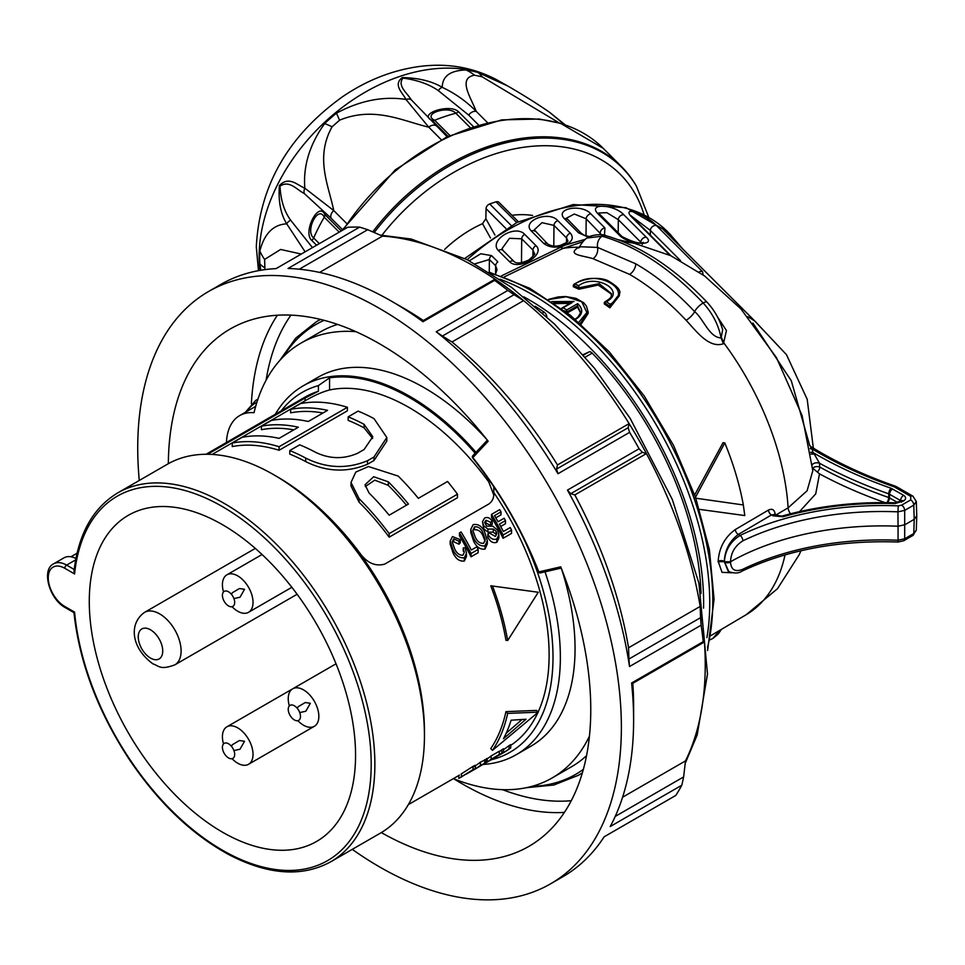 <?xml version="1.0" encoding="UTF-8"?>
<svg xmlns="http://www.w3.org/2000/svg" width="965" height="965" viewBox="0 0 965 965"><rect width="100%" height="100%" fill="white"/><g stroke="black" fill="none" stroke-linecap="round" stroke-linejoin="round"><path stroke-width="1.45" d="M701.036 593.572A244.157 140.962 -120 0 0 592.184 353.118L585.297 357.098M542.68 312.95L544.103 312.117A244.157 140.962 -120 0 0 535.189 306.315M615.224 816.426L683.63 776.922L685.488 760.902A324.674 187.451 -120 0 0 704.016 636.562A324.674 187.451 -120 0 0 700.18 606.43A324.674 187.451 -120 0 0 646.429 453.586A324.674 187.451 -120 0 0 629.12 423.599A324.674 187.451 -120 0 0 523.621 300.622A324.674 187.451 -120 0 0 499.436 282.238A324.674 187.451 -120 0 0 382.502 236.111L367.701 229.706L299.283 269.199M700.53 617.684L700.18 606.43L628.553 647.78L628.903 659.035L700.53 617.684L701.133 625.187L629.506 666.55L628.903 659.035M703.22 641.665L703.666 642.413L632.039 683.763L631.593 683.015L703.22 641.665A341.984 197.451 -120 0 0 701.133 625.187M704.016 636.562L703.666 642.413M570.749 493.682L574.802 494.936L646.429 453.586L642.376 452.332L570.749 493.682L567.456 490.111A341.984 197.451 60 0 1 629.506 666.55M574.802 494.936A324.674 187.451 60 0 1 628.553 647.78M567.456 490.111L639.083 448.761L642.376 452.332M139.274 480.461A341.984 197.451 60 0 1 208.561 291.502A341.984 197.451 60 0 1 550.545 488.953A341.984 197.451 60 0 1 550.545 883.844L550.545 883.844A341.984 197.451 60 0 1 352.261 849.369M562.788 876.775L550.545 883.844L562.788 876.775A341.984 197.451 60 0 0 604.138 836.812L675.765 795.45A341.984 197.451 -120 0 0 681.845 785.184L610.218 826.547A341.984 197.451 60 0 0 633.619 720.216A341.984 197.451 60 0 0 631.593 683.015M639.083 448.761A341.984 197.451 -120 0 0 629.614 432.368L557.987 473.719L556.552 469.087L628.179 427.724L629.614 432.368M442.416 336.049L451.994 341.972L523.621 300.622L514.043 294.687L442.416 336.049L436.216 331.779A341.984 197.451 60 0 1 557.987 473.719M436.216 331.779L507.843 290.417A341.984 197.451 -120 0 0 494.623 280.369L422.996 321.719L422.586 320.959L494.213 279.609L494.623 280.369M208.561 291.502L220.804 284.434A341.984 197.451 60 0 1 276.087 268.608L347.714 227.258A341.984 197.451 -120 0 1 359.643 227.125L288.016 268.475A341.984 197.451 60 0 1 391.802 301.37A341.984 197.451 60 0 1 422.996 321.719M168.344 463.695A298.692 172.458 60 0 1 230.201 328.993A298.692 172.458 60 0 1 488.169 441.21L472.85 457.627A261.033 150.709 60 0 1 538.82 571.895L560.701 566.841A298.692 172.458 60 0 1 561.328 568.421A298.692 172.458 60 0 1 528.904 846.353A298.692 172.458 60 0 1 381.32 832.578M538.663 571.509L538.82 571.895A1.737 1.387 -103 0 0 540.436 572.884L561.184 568.083M473.103 457.965L472.85 457.627A1.737 1.387 -137 0 1 473.067 455.528M226.449 442.489A64.064 36.996 60 0 1 239.67 415.601A64.064 36.996 60 0 1 254.024 412.718A251.081 144.967 60 0 1 301.056 343.07L320.344 331.936A251.081 144.967 60 0 1 337.557 324.409M586.551 755.667A251.081 144.967 60 0 1 571.413 766.825L552.137 777.959A251.081 144.967 60 0 1 453.357 778.634M556.552 469.087L557.481 464.949A324.674 187.451 60 0 0 451.994 341.972M628.179 427.724L629.12 423.599L557.481 464.949M507.843 290.417L514.043 294.687M391.802 301.37L404.046 308.438A324.674 187.451 60 0 1 423.346 320.525M494.213 279.609L499.436 282.238M382.502 236.111L319.596 272.42M359.643 227.125L367.701 229.706M683.63 776.922L681.845 785.184M632.799 683.329A324.674 187.451 60 0 1 633.619 706.078L633.619 720.216M685.488 760.902L622.582 797.223M544.103 312.117A4.33 2.497 60 0 1 546.865 316.785M583.186 354.637L589.012 351.935A4.33 2.497 60 0 1 592.184 353.118M731.892 572.788L722.037 572.341L718.165 561.328C719.07 547.843 724.763 537.252 735.258 529.58L768.417 510.099C772.097 508.386 774.316 509.58 775.1 513.694L775.233 515.394L788.115 507.831L807.102 490.787L812.807 470.727L802.096 415.517L776.511 357.726L740.927 308.933L704.571 275.954L670.711 255.665L634.114 243.24L621.955 241.178M717.634 317.123L726.44 330.549L723.436 343.733C708.575 348.908 695.463 329.933 686.091 320.284C668.009 301.032 649.18 285.724 629.59 274.386L592.92 258.644C582.932 255.508 566.552 254.941 578.156 247.607L579.084 247.498M578.156 247.607L579.253 247.257M582.848 241.757L563.102 248.367L504.333 276.883M581.099 324.24L588.168 313.408L588.168 312.105L580.242 323.48M566.793 313.191L577.504 307.111L580.351 312.443M554.803 303.637L570.074 303.348M724.799 442.923L695.041 498.097L743.34 504.96A209.863 121.168 -120 0 0 724.799 442.923L723.05 442.682L694.703 494.864M699.492 509.375L744.787 515.551L699.48 509.375M609.856 307.823L619.397 295.7L619.397 294.072L609.868 306.267L609.856 307.823A207.366 119.72 60 0 0 604.307 303.927L604.307 302.515L606.334 301.671A210.382 121.469 60 0 1 610.037 304.264L609.868 306.267M609.856 306.4A209.091 120.722 -120 0 0 604.307 302.515L604.898 301.876C614.102 296.267 610.266 295.905 611.605 293.855L599.144 283.662L578.855 287.823A209.091 120.722 -120 0 0 573.307 285.302L573.307 286.714A207.366 119.72 60 0 1 578.855 289.235L598.228 285.049L611.496 294.144M718.153 561.69L724.305 561.678L728.189 571.232M773.858 515.503L773.641 514.683L771.481 514.936L738.322 534.429C729.6 541.003 724.932 549.99 724.305 561.365A4.33 2.449 0.7 0 0 718.165 561.328M773.954 514.9A4.33 2.328 175.2 0 1 775.1 513.694M812.301 464.72A4.33 2.159 175.2 0 1 815.28 462.959A4.33 2.159 175.2 0 1 819.49 463.212L819.768 467.084A4.33 2.22 176.4 0 0 812.759 468.206L819.502 473.851L815.727 493.851L799.575 511.595M810.986 454.02L814.339 454.165L819.49 463.212A402.284 232.263 180 0 0 888.753 493.827A4.33 1.834 -70.7 0 1 890.997 488.218L903.626 495.298C906.268 497.192 906.268 499.074 903.626 500.956L894.965 503.597A224.797 129.792 0 0 0 782.941 516.757L772.989 515.805L771.481 514.936A4.33 2.521 59.6 0 1 768.417 510.099M810.709 452.199A4.33 3.486 163.2 0 0 812.952 452.513L814.339 454.165M810.118 448.604A4.33 3.534 175.4 0 0 812.289 449.015L812.952 452.513A397.966 229.754 0 0 0 890.997 488.218M810.817 447.941C810.431 445.963 810.914 446.325 812.289 449.015A394.239 227.607 180 0 0 893.747 486.662A4.33 1.821 109.2 0 1 895.17 486.107L896.738 486.83A4.33 2.497 120 0 0 894.579 487.036L893.747 486.662M901.081 500.956L900.562 500.546A4.33 2.497 -60 0 1 903.626 495.298M773.821 514.827L781.759 516.13C817.584 506.046 855.364 501.607 895.098 502.801L901.455 500.739A4.33 2.497 60 0 1 903.626 500.956M781.759 516.13A4.33 1.568 74.1 0 1 782.941 516.757M775.16 515.6A4.33 2.497 120 0 0 772.989 515.805M916.316 501.462L913.783 505.141L904.688 510.389L897.945 511.836L898.258 505.877L901.624 505.153L910.731 499.894L910.731 496.36L894.579 487.036M912.89 535.454A4.33 2.497 -120 0 0 913.783 533.536L916.316 530.111L912.89 535.454L903.795 540.714L898.077 542.016C839.357 540.05 787.331 549.773 741.989 571.159L741.989 571.159C738.683 573.427 734.293 573.572 728.828 571.606L724.425 561.751L730.517 561.763A216.45 124.968 180 0 1 898.053 526.227L897.945 511.836A216.751 125.136 0 0 0 742.881 540.834A4.33 2.268 -115.9 0 0 740.107 535.454A221.082 127.633 180 0 1 898.258 505.877M742.881 540.834C735.173 545.623 731.06 552.487 730.517 561.449A4.33 2.413 180 0 1 724.425 561.437C725.222 550.146 730.457 541.486 740.107 535.454L738.322 534.429A4.33 2.521 59.6 0 1 735.258 529.58M730.517 561.449L730.517 562.064C731.06 569.905 735.173 572.293 742.881 569.241A216.751 125.136 180 0 1 897.945 540.243L904.688 538.784L913.783 533.536L914.217 519.339L916.75 515.72L916.316 501.486L912.89 496.143A4.33 2.497 120 0 0 910.731 496.36M741.989 571.159A4.33 2.268 -115.9 0 0 742.881 569.241M898.077 542.016L898.053 526.227L904.808 524.767L914.217 519.339L913.783 505.141A4.33 2.497 -120 0 0 910.731 499.894M578.771 247.257A206.739 119.358 -120 0 0 563.102 248.367L560.532 247.281L565.297 245.038L585.393 239.296M501.462 275.869L560.532 247.281M489.267 272.178L489.376 259.513L495.66 265.785L495.576 273.951L497.047 269.609L495.66 265.785A4.33 3.064 -45 0 1 497.844 261.877L491.559 255.604A4.33 3.064 135 0 0 489.376 259.513L474.985 263.831M469.34 260.791L480.751 253.759L491.559 255.604M618.167 239.706L631.231 242.661M784.726 352.828L754.739 321.007A173.157 122.446 135 0 0 747.694 316.677M752.929 323.07L791.324 380.825L809.756 445.673M760.094 326.833A4.33 2.798 139.3 0 0 759.829 326.423L759.829 326.423A4.33 2.798 139.3 0 0 759.431 326.086M755.33 321.598A4.33 3.064 135 0 0 755.052 321.273A4.33 3.064 135 0 0 754.739 321.007L664.053 230.321L669.505 233.602L682.75 248.97M565.297 245.038C556.757 248.222 549.64 247.752 543.934 243.602L531.377 231.057C521.112 221.082 548.735 210.141 557.818 220.635L570.375 233.18C573.982 237.692 572.293 241.636 565.297 245.038M670 255.339L630.748 216.088C622.208 205.557 646.538 214.821 656.67 225.798L702.556 271.684L703.087 274.868M597.552 213.386C587.902 202.891 614.464 204.411 623.8 214.749L646.309 237.257C656.091 246.063 629.916 244.905 620.061 235.894L597.552 213.386A4.33 3.064 -45 0 1 599.53 214.061L598.819 213.349M588.469 237.209L578.505 232.782L564.428 218.717C554.272 208.524 581.823 203.506 590.845 213.868L604.91 227.933L604.5 235.327M498.386 250.562C488.374 240.538 515.201 223.868 524.719 234.374L535.973 245.641C545.888 254.543 518.808 270.984 509.641 261.817L498.386 250.562A4.33 3.064 -45 0 1 502.837 250.309L502.126 248.5L509.52 238.283L521.715 238.813L521.486 262.721M502.837 250.309L514.092 261.563C516.661 263.867 521.607 263.324 528.917 259.935C533.838 255.592 535.659 253.457 534.381 253.493L532.97 250.08L521.715 238.813A4.33 3.064 135 0 1 524.719 234.374M547.565 243.843C552.438 247.149 558.735 246.847 566.455 242.963L567.951 241.021L566.527 237.969L553.982 225.412L542.016 222.662L534.284 229.827L547.565 243.843A4.33 3.064 135 0 0 543.934 243.602M566.576 242.854A2.593 2.364 70.8 0 0 566.491 242.529L559.712 245.725M601.545 234.809L586.177 218.814L574.308 214.025L566.515 218.15L581.304 233.337A4.33 3.064 135 0 0 578.505 232.782M623.8 214.749A4.33 3.064 135 0 0 618.312 219.682L606.852 212.674L598.855 212.976M656.67 225.798A4.33 3.064 135 0 0 652.63 226.473A4.33 3.064 135 0 0 650.362 230.442L631.448 216.136M532.571 215.436A100.674 71.181 135 0 0 511.896 215.279M490.522 238.005L482.512 223.675A100.674 71.181 135 0 0 444.672 249.404M482.512 223.675L485.865 218.741L486.058 208.657A4.33 3.064 135 0 1 489.689 203.977A121.216 85.704 -45 0 1 496.034 201.866A4.33 3.064 135 0 1 498.989 202.373L518.35 221.733M374.227 232.529A186.245 131.686 135 0 1 636.405 186.136L635.718 184.966A186.583 131.928 135 0 0 621.327 166.45A186.583 131.928 135 0 0 372.731 231.877M559.254 122.929L482.078 76.778L474.527 75.198C457.338 78.261 470.968 97.598 476.228 111.373A6.924 4.897 135 0 0 468.676 115.1L438.363 90.662C429.244 84.245 417.459 80.047 403.02 78.093C396.88 85.571 407.218 92.99 411.187 99.721L447.109 136.716M448.013 136.294L432.091 120.384C417.326 114.015 449.461 103.255 458.399 111.614L473.248 126.463M441.162 139.611L428.75 127.199A6.924 4.897 -45 0 1 436.289 125.896M339.608 120.167A60.602 6.526 58.6 0 1 336.495 113.158C359.909 100.577 383.069 96.005 405.988 99.431L428.75 127.199C401.717 120.613 373.901 106.114 339.608 120.167L332.069 126.789C314.867 157.826 328.51 185.015 333.757 210.563A6.924 4.897 135 0 0 331.104 218.223L304.301 193.531C296.894 189.864 289.367 179.779 279.995 186.112C280.706 200.129 284.277 211.516 290.706 220.261L312.467 247.607M316.568 245.231L311.707 240.357C302.503 232.348 318.559 200.636 324.855 214.507L341.308 230.961M301.285 254.06L280.646 249.453L264.615 259.428L264.917 269.645M564.332 124.509L549.664 112.374C537.927 104.184 523.971 95.402 507.819 86.03L477.94 72.459A60.602 27.43 107.9 0 1 482.078 76.778M477.94 72.459A163.507 115.619 135 0 0 466.083 69.963A60.602 48.117 93.1 0 1 474.527 75.198M411.187 99.721A6.924 5.959 -37.3 0 0 405.988 99.431C402.634 92.773 392.779 84.92 402.284 77.562C418.545 77.924 431.862 81.181 442.235 87.345C442.368 76.211 450.317 70.409 466.083 69.963M438.363 90.662A6.924 4.825 113.9 0 1 442.235 87.345C455.022 93.316 466.348 101.325 476.228 111.373L487.421 122.579M470.088 127.489L455.818 113.219C448.435 105.028 421.343 114.027 434.672 120.263L449.859 135.45M336.495 113.158A163.507 115.619 135 0 0 324.638 123.556A60.602 14.161 38.6 0 1 332.069 126.789M305.133 251.841L286.726 223.832C280.67 214.061 278.234 201.299 279.392 185.557C289.005 175.618 297.341 185.22 304.844 188.199C303.034 166.113 309.644 144.569 324.638 123.556M304.301 193.531A6.924 5.874 122.7 0 1 304.844 188.199L333.757 210.563L346.507 223.313M339.222 232.155L324.24 217.185C318.269 204.532 304.723 231.093 313.673 237.969L319.343 243.638M264.615 259.428A60.602 44.294 10.2 0 1 259.85 250.96C264.374 233.614 273.336 224.568 286.726 223.832A6.924 5.054 -23.5 0 1 290.706 220.261M259.85 250.96A163.507 115.619 135 0 0 259.85 263.867A60.602 23.618 -7.5 0 0 264.615 267.643M260.791 270.26L259.85 263.867M743.34 504.96L744.787 515.551M721.374 629.397L718.237 634.041L712.99 638.384L719.866 630.29M719.625 630.434L712.882 638.444L710.192 639.747M588.228 237.342C585.478 238.488 582.583 241.624 579.543 246.726L597.564 247.414L635.766 263.819C656.152 275.616 675.777 291.551 694.631 311.635C703.63 318.981 709.227 337.545 721.096 337.919L722.664 329.704C719.649 319.367 714.438 310.211 707.043 302.214A8.661 2.654 136.6 0 0 707.043 302.214L707.043 302.214A8.661 2.654 136.6 0 0 703.183 302.986C670.289 268.427 636.611 246.172 602.148 236.22L587.215 237.981M686.091 320.284A8.661 2.69 -43.1 0 0 694.631 311.635A8.661 2.69 136.9 0 1 703.183 302.986L703.63 303.468C712.773 313.697 718.599 325.181 721.096 337.919L723.436 343.733M721.446 337.714L724.136 343.323A206.739 119.358 -120 0 1 788.115 507.831A6.924 4.029 -120.4 0 0 790.6 513.754M573.307 285.302L574.971 284.024A210.382 121.469 60 0 1 578.674 285.712C595.61 272.854 627.226 291.141 606.334 301.671M573.319 285.17L574.971 284.024C596.442 267.824 635.875 290.61 610.037 304.264M578.855 287.823L578.674 285.712M578.855 287.92L578.855 289.235M578.843 322.274L586.853 312.467L581.798 301.804L566.407 296.774L548.735 299.548M572.004 302.672L563.102 307.799A210.382 121.469 60 0 1 566.805 309.934L577.697 303.637C583.789 309.476 582.92 314.831 575.104 319.705M551.775 301.575L573.994 301.502M571.497 302.528L553.717 302.889M561.28 308.86L563.102 307.799M577.697 303.637L577.504 305.857L566.793 312.069L566.805 309.934M575.152 319.162L577.963 317.087L580.194 313.36L580.375 311.876L577.504 305.857M564.646 310.802A209.091 120.722 -120 0 1 566.793 312.069L566.793 312.443M577.504 305.881L577.504 307.111M301.056 343.07A251.081 144.967 60 0 1 355.844 331.646M589.422 736.223A251.081 144.967 60 0 1 552.137 777.959M275.278 414.299A212.988 122.965 60 0 1 303.263 385.783A212.988 122.965 60 0 1 476.01 452.308M486.553 439.184A212.988 122.965 -120 0 0 317.955 377.303L303.263 385.783M545.008 571.823A212.988 122.965 60 0 1 516.251 754.69L530.943 746.198A212.988 122.965 -120 0 0 561.654 569.254M516.251 754.69A212.988 122.965 60 0 1 483.079 764.461M207.608 454.286L305.073 398.014L318.402 391.247L318.402 385.59A207.789 119.974 -120 0 0 281.177 410.897M491.161 759.793A207.789 119.974 -120 0 0 522.813 536.721M495.31 489.086A207.789 119.974 -120 0 0 493.766 486.843L493.803 493.622M318.402 385.59L329.56 377.834L329.56 389.969C322.503 391.814 314.337 395.433 305.073 400.789L212.143 454.443M475.178 453.2A212.119 122.471 -120 0 0 329.56 377.834M326.568 514.972A202.276 116.789 60 0 1 360.174 553.524C367.303 563.077 375.457 566.612 384.661 564.139L488.736 504.044C492.452 501.462 494.14 497.614 493.766 492.5A202.276 116.789 -120 0 1 549.121 654.933A202.276 116.789 -120 0 1 538.144 712.037M318.402 391.247A202.276 116.789 -120 0 0 304.94 397.17L206.04 454.274M510.726 745.366A202.276 116.789 -120 0 0 537.963 712.423M487.204 758.852A202.276 116.789 -120 0 0 491.125 755.945L499.291 751.228L499.291 754.497L491.125 759.214A204.882 118.285 60 0 1 484.032 763.918A204.882 118.285 60 0 1 482.596 764.726M461.149 774.014L473.031 766.367C476.167 764.811 476.01 765.185 472.56 767.477M498.893 534.827L498.893 538.072L496.818 542.294C493.103 543.452 490.111 541.739 487.808 537.143L487.808 533.995C490.124 538.518 493.127 540.183 496.818 539.001L498.893 534.827L497.578 530.087L492.777 526.202L486.674 526.106L484.587 522.391L485.95 520.244L490.63 522.27L492.259 521.329C490.148 517.867 487.578 516.782 484.551 518.06L482.476 521.691L483.706 525.708L487.916 529.073L493.236 529.037L496.034 531.172L496.782 533.886L495.407 536.48L489.436 533.054L487.808 533.995M496.034 531.172L496.034 534.345L493.236 532.161L487.916 532.149L483.706 528.699L482.476 521.691M492.259 521.329L492.259 524.321L490.63 525.274L485.95 523.187L485.95 520.244M478.157 549.399L478.157 552.692L471.041 556.805A202.276 116.789 -120 0 0 459.461 535.792L459.461 532.873A204.882 118.285 60 0 1 471.041 553.512L478.157 549.399A204.882 118.285 -120 0 0 476.819 546.841L471.33 550.014A204.882 118.285 -120 0 0 461.089 531.932L459.461 532.873M492.488 750.348L490.751 748.587A202.276 116.789 -120 0 0 505.95 711.627L536.552 710.409L538.277 712.158L507.687 713.4A204.882 118.285 60 0 1 492.488 750.348L538.277 712.158M507.687 640.519L505.95 640.29A202.276 116.789 -120 0 0 490.751 585.791L492.488 586.02A204.882 118.285 60 0 1 507.687 640.519L538.277 592.257L492.488 586.02M466.445 553.259L466.445 556.503L464.382 561.027C459.545 561.63 455.745 558.868 452.983 552.74L450.173 544.103L450.173 541.16L452.983 549.664C455.757 555.695 459.545 558.373 464.382 557.722L466.445 553.259L465.251 547.746L463.236 547.987L464.262 552.282L462.886 555.249C459.292 555.345 456.542 553.162 454.612 548.711L452.211 541.872L453.731 538.844L459.014 541.208L460.305 539.664L452.476 536.576L450.173 541.16M460.305 539.664L460.305 542.668L459.014 544.224L453.731 541.787L453.731 538.844M487.337 540.702L484.563 531.679C481.752 526.046 477.94 523.706 473.115 524.658L470.763 529.423L473.706 538.265C476.493 543.934 480.256 546.455 484.985 545.828L487.337 540.702L487.337 543.934L484.985 549.121C480.244 549.712 476.493 547.119 473.706 541.353L470.775 532.378L470.775 529.423M511.559 530.111L511.559 533.404L503.091 538.289A202.276 116.789 -120 0 0 491.523 517.276L491.523 514.369A204.882 118.285 60 0 1 503.091 534.996L511.559 530.111A204.882 118.285 -120 0 0 510.22 527.553L503.392 531.498A204.882 118.285 -120 0 0 499.388 524.128L505.467 520.618A204.882 118.285 -120 0 0 504.14 518.253L498.049 521.763A204.882 118.285 -120 0 0 494.49 515.648L501.016 511.872A204.882 118.285 -120 0 0 499.677 509.653L491.523 514.369M501.016 511.872L501.016 514.827L495.781 517.843M505.467 520.618L505.467 523.718L500.69 526.48M475.359 765.8A202.276 116.789 -120 0 0 480.437 762.121L485.721 759.636M499.291 751.699A202.276 116.789 -120 0 0 501.812 749.781L503.537 748.78L503.537 752.049L501.812 753.05A204.882 118.285 60 0 1 494.719 757.754A204.882 118.285 60 0 1 493.224 758.587M503.537 749.564A202.276 116.789 -120 0 0 509.086 745.583L510.726 744.63L510.726 747.899L509.086 748.852A204.882 118.285 60 0 1 501.993 753.556A204.882 118.285 60 0 1 501.269 753.967M494.719 757.754L496.36 756.813A204.882 118.285 -120 0 0 500.509 754.208L498.314 755.631M501.993 753.556L503.633 752.616A204.882 118.285 -120 0 0 510.726 747.899M500.449 754.413L503.537 752.049M509.086 745.583L509.086 748.852M501.812 749.781L501.812 753.05M473.345 770.094L474.985 769.153A204.882 118.285 -120 0 0 475.25 768.996L485.721 762.784L480.437 765.39A204.882 118.285 60 0 1 473.345 770.094A204.882 118.285 60 0 1 472.307 770.685M479.376 766.584L476.577 768.2A204.882 118.285 -120 0 0 480.739 765.426L479.376 766.391M484.732 763.134L484.044 763.52M485.721 762.784L486.3 758.755M480.437 762.121L480.437 765.39M503.091 538.289L503.091 534.996M483.646 543.271C480.112 543.609 477.349 541.63 475.359 537.348L472.838 530.376L474.466 526.866C478.073 526.408 480.896 528.313 482.922 532.608L485.226 539.725L483.646 543.271M485.069 541.232L482.922 535.684L482.922 532.608M482.922 535.684C480.908 531.329 478.097 529.375 474.466 529.809L474.466 526.866M473.706 541.353L473.706 538.265M484.985 549.121L484.985 545.828M459.014 544.224L459.014 541.208M452.983 552.74L452.983 549.664M464.382 561.027L464.382 557.722M463.236 551.136L463.236 547.987M273.855 474.804L277.522 476.927A207.789 119.974 60 0 1 424.455 731.41L424.455 735.656A212.988 122.965 -120 0 0 273.855 474.804A212.988 122.965 -120 0 0 167.355 464.249L117.766 492.886A212.988 122.965 60 0 1 330.754 615.851A212.988 122.965 60 0 1 330.754 861.781L380.343 833.157A212.988 122.965 -120 0 0 424.455 735.656M75.644 559.893L66.621 565.104A25.971 14.994 60 0 0 53.63 563.825L64.04 557.818A25.971 14.994 60 0 1 75.909 558.494M77.043 553.235L70.903 556.781M64.776 568.288A23.377 13.498 -120 0 0 48.25 577.83A23.377 13.498 -120 0 0 64.776 606.466L74.582 612.124A210.382 121.469 -120 0 0 301.538 869.549A210.382 121.469 -120 0 0 301.538 578.59A210.382 121.469 -120 0 0 74.582 573.946L64.776 568.288A2.593 1.496 -60 0 1 66.621 565.104L74.184 569.483M222.42 832.132A188.284 108.707 60 0 1 99.262 665.681A188.284 108.707 60 0 1 128.864 514.996A188.284 108.707 60 0 1 222.42 524.658A188.284 108.707 60 0 1 345.265 690.047A188.284 108.707 60 0 1 317.147 841.118A188.284 108.707 60 0 1 222.42 832.132M117.766 492.886C92.99 507.807 78.394 533.934 73.979 571.28L74.582 573.946M505.95 711.627L507.687 713.4M526.021 719.227L511.1 720.216A204.882 118.285 60 0 1 503.501 738.695L526.021 719.227M521.956 719.576L506.179 733.243M471.041 556.805L471.041 553.512M490.63 525.274L490.63 522.27M483.706 528.699L483.706 525.708M487.916 532.149L487.916 529.073M493.236 532.161L493.236 529.037M496.818 542.294L496.818 539.001M473.031 766.367L473.031 769.636L458.821 778.369L458.821 775.438M472.56 770.528C476.01 768.345 476.167 768.044 473.031 769.636C476.167 768.044 476.01 768.345 472.56 770.528L466.107 774.22M462.476 776.246L471.704 770.625C473.863 769.515 473.61 769.805 470.932 771.469L469.533 772.302M471.704 770.625C473.863 769.515 473.61 769.805 470.932 771.469L470.932 771.071M461.439 773.894L461.439 776.958M484.032 763.918L485.672 762.977A204.882 118.285 -120 0 0 486.529 762.471L492.608 758.96A204.882 118.285 -120 0 0 493.947 758.14L487.868 761.662A204.882 118.285 -120 0 0 491.426 759.262L497.952 755.486A204.882 118.285 -120 0 0 499.291 754.497M491.125 755.945L491.125 759.214M261.443 426.18A199.683 115.293 60 0 1 298.366 427.218L279.078 438.351A199.683 115.293 -120 0 0 242.155 437.314L232.239 443.044L232.239 446.578A199.683 115.293 60 0 1 279.078 450.269L347.4 410.825L347.4 407.29A199.683 115.293 -120 0 0 300.561 403.587L290.646 409.317A199.683 115.293 60 0 1 327.557 410.354L308.281 421.488A199.683 115.293 -120 0 0 271.358 420.451L261.443 426.18L261.443 429.715A199.683 115.293 60 0 1 293.818 429.847M290.646 409.317L290.646 412.851A199.683 115.293 60 0 1 323.022 412.984M289.765 450.558L289.765 454.093A199.683 115.293 60 0 1 305.688 461.596C326.291 471.897 346.893 472.79 367.508 464.249L367.508 460.715L374.01 456.964L386.82 437.519L374.01 418.617A199.683 115.293 -120 0 0 358.087 411.114L348.172 416.844A199.683 115.293 60 0 1 364.094 424.335L372.792 436.747L364.094 449.521L357.593 453.273C343.612 459.364 329.62 459.05 315.603 452.332A199.683 115.293 -120 0 0 299.681 444.841L289.765 450.558A199.683 115.293 60 0 1 305.688 458.061C326.291 468.363 346.893 469.255 367.508 460.715M348.172 416.844L348.172 420.378A199.683 115.293 60 0 1 364.094 427.869L372.647 438.52M367.508 464.249L374.01 460.498L386.82 441.053L386.82 437.519M389.16 537.167L457.482 497.723L457.482 494.189A199.683 115.293 -120 0 0 447.567 481.475L418.364 498.338A199.683 115.293 -120 0 0 398.231 476.095L368.473 466.529L355.783 472.078L351.007 482.476L351.007 486.022L359.113 502.21A199.683 115.293 60 0 1 389.16 537.167L389.16 533.633A199.683 115.293 60 0 0 359.113 498.676L359.113 502.21M493.754 494.949L488.736 481.861L488.736 479.424M329.56 389.969A199.683 115.293 60 0 1 488.736 481.861M388.316 481.825L373.684 476.722L365.035 484.744L369.028 492.958A199.683 115.293 60 0 1 389.16 515.189L408.448 504.056A199.683 115.293 -120 0 0 388.316 481.825L388.316 485.359L374.794 480.16L365.24 486.565M457.482 494.189L389.16 533.633M351.007 482.476L359.113 498.676M406.47 505.202A199.683 115.293 -120 0 0 388.316 485.359M364.094 427.869L364.094 424.335M305.688 461.596L305.688 458.061M232.239 443.044A199.683 115.293 60 0 1 279.078 446.735L279.078 450.269M347.4 407.29L279.078 446.735M289.331 705.91A21.64 12.497 60 0 1 292.721 688.805A21.64 12.497 60 0 1 314.361 701.302A21.64 12.497 60 0 1 314.361 726.295A21.64 12.497 60 0 1 300.031 722.725A21.64 12.497 60 0 1 297.847 720.674M292.95 718.925A8.661 4.994 60 0 1 289.898 705.439A8.661 4.994 60 0 1 300.224 714.197A8.661 4.994 60 0 1 292.95 718.925M223.518 591.931A21.64 12.497 60 0 1 226.908 574.814A21.64 12.497 60 0 1 248.548 587.311A21.64 12.497 60 0 1 248.548 612.305A21.64 12.497 60 0 1 234.218 608.734A21.64 12.497 60 0 1 232.034 606.683M227.137 604.934A8.661 4.994 60 0 1 224.085 591.448A8.661 4.994 60 0 1 234.411 600.206A8.661 4.994 60 0 1 227.137 604.934M223.518 743.919A21.64 12.497 60 0 1 226.908 726.802A21.64 12.497 60 0 1 248.548 739.299A21.64 12.497 60 0 1 248.548 764.292A21.64 12.497 60 0 1 234.218 760.722A21.64 12.497 60 0 1 232.034 758.671M227.137 756.922A8.661 4.994 60 0 1 224.085 743.436A8.661 4.994 60 0 1 234.411 752.193A8.661 4.994 60 0 1 227.137 756.922M540.75 572.752A1.737 1.387 -103 0 1 540.436 572.884A1.737 1.737 0 0 1 538.434 571.823C522.149 530.641 500.244 492.693 472.717 458.001A1.737 1.737 0 0 1 472.802 455.745L487.337 440.161M564.392 812.397A298.692 172.458 60 0 1 453.827 778.815M251.37 403.659A298.692 172.458 60 0 1 277.353 315.229M290.947 315.133A290.043 167.452 -120 0 0 266.099 380.198M502.5 789.659A290.043 167.452 -120 0 0 571.28 800.685M320.416 319.403L316.46 321.683A261.901 151.215 60 0 1 320.597 319.439M582.365 772.856A261.901 151.215 60 0 1 578.361 775.305L582.317 773.025M531.655 786.427A259.742 149.961 -120 0 0 583.355 769.382M324.083 320.32A259.742 149.961 -120 0 0 283.481 356.568M256.895 402.296A62.773 36.236 -120 0 0 247.245 411.235M257.932 399.112L255.773 400.366A64.932 37.49 60 0 1 257.872 399.293M703.557 608.131A247.619 142.965 -120 0 0 523.838 296.846M499.967 279.199A251.949 145.462 60 0 1 709.733 602.751A251.949 145.462 60 0 1 706.911 637.624M707.49 647.756A251.949 145.462 -120 0 0 712.797 600.99A251.949 145.462 -120 0 0 491.487 273.626M583.572 355.084L589.012 351.935M800.938 550.762L799.249 554.646L777.488 588.698L746.319 614.633A206.739 119.358 -120 0 0 785.04 554.875M718.165 562.052A4.33 2.545 179.2 0 1 724.305 561.98L724.425 562.052A4.33 2.581 -0 0 0 730.517 562.064M887.173 502.632A4.33 2.497 120 0 0 889.525 497.892L897.643 502.572M817.62 471.716A4.33 2.437 -61.2 0 0 819.768 467.084A402.369 232.3 0 0 0 888.705 497.518A4.33 1.834 -70.7 0 1 886.919 502.62M900.538 501.269L900.562 500.546L888.753 493.827L888.705 497.518A4.33 2.449 -179.2 0 1 889.525 497.892L889.573 494.201A4.33 2.497 -60 0 1 892.637 488.953M884.977 502.608A406.699 234.809 180 0 1 819.502 473.851M899.404 501.933A4.33 2.497 60 0 1 901.575 502.138M895.098 502.801L894.965 503.597M903.795 540.714A4.33 2.497 -120 0 0 904.688 538.784L904.688 510.389A4.33 2.497 -120 0 0 901.624 505.153M682.882 249.091L667.768 231.865A173.157 122.446 135 0 0 467.193 259.682M532.909 256.618L532.97 250.08A4.33 3.064 -45 0 1 535.973 245.641M514.092 261.563A4.33 3.064 135 0 0 509.641 261.817M557.818 220.635A4.33 3.064 135 0 0 553.982 225.412L553.789 246.087M566.491 242.529L566.527 237.969A4.33 3.064 -45 0 1 570.375 233.18M531.377 231.057A4.33 3.064 -45 0 1 535.008 231.298M590.845 213.868A4.33 3.064 135 0 0 586.177 218.814L586.02 235.882M600.23 234.7L600.254 232.891A4.33 3.064 -45 0 1 604.91 227.933M564.428 218.717A4.33 3.064 -45 0 1 567.239 219.26M646.309 237.257A4.33 3.064 -45 0 0 640.82 242.191L618.312 219.682L618.191 232.734M599.53 214.061L622.039 236.582A4.33 3.064 135 0 0 620.061 235.894M680.578 260.671L650.362 230.442L650.313 235.122M699.034 272.021A4.33 3.064 -45 0 1 702.556 271.684M630.748 216.088A4.33 3.064 -45 0 1 631.894 216.703L631.062 215.69L631.207 216.486M644.053 214.725A180.274 127.477 135 0 0 533.669 146.161A180.274 127.477 135 0 0 381.995 235.171M341.622 230.78L395.276 169.852L447.097 136.716L501.704 119.877L539.278 119.033L560.472 123.291L603.209 148.321A186.583 131.928 135 0 0 343.407 229.742M478.471 124.895L468.676 115.1M458.399 111.614A4.33 3.064 135 0 1 455.818 113.219A168.827 119.383 135 0 0 434.672 120.263A4.33 3.064 135 0 1 432.091 120.384M342.406 229.525L331.104 218.223M324.855 214.507A4.33 3.064 -45 0 1 324.24 217.185A168.827 119.383 135 0 0 313.673 237.969A4.33 3.064 135 0 1 311.707 240.357M259.935 270.405A163.181 115.39 -45 0 1 259.139 256.545A163.181 115.39 -45 0 1 344.71 105.595A163.181 115.39 -45 0 1 497.795 80.397L507.819 86.03M516.709 222.541L496.034 201.866M505.793 228.391L486.058 208.657M489.689 203.977L511.136 225.424M485.865 218.741L494.936 235.05M592.92 258.644A8.661 6.08 105.5 0 0 597.564 247.414A8.661 6.08 105.5 0 1 602.148 236.22A8.661 6.104 105.7 0 1 605.899 235.677L605.899 235.677C640.76 245.894 674.463 268.065 707.043 302.214M635.766 263.819A8.661 4.994 -60 0 1 629.59 274.386M305.073 400.789L305.073 398.014M484.695 759.66L484.695 762.929M64.776 606.466A2.593 1.496 120 0 0 65.318 607.648C49.468 599.325 41.049 569.688 53.63 563.825M374.01 460.498L374.01 456.964M174.822 664.873C159.768 670.337 159.297 665.886 152.94 663.872C131.493 648.239 128.309 623.933 144.521 612.389A30.301 17.491 60 0 1 165.534 618.215A30.301 17.491 60 0 1 180.527 644.994A30.301 17.491 60 0 1 174.822 664.873L297.123 594.259M162.409 647.575A17.322 10 60 0 1 146.957 655.428A17.322 10 60 0 1 142.096 628.794A17.322 10 60 0 1 162.409 647.575M685.198 763.399L697.164 735.016L707.502 673.992L698.925 583.21L672.328 499.508L630.157 418.376L594.428 368.172L554.393 323.951L511.486 287.341L467.217 259.694L411.187 239.031L380.198 235.11M526.215 787.717L553.826 785.015L578.361 775.305M316.46 321.683L295.797 338.076L279.633 360.633M255.773 400.366L245.279 412.369M489.146 272.154L529.701 288.258L570.399 315.29L609.241 351.815L644.21 395.952L673.522 445.384L695.632 497.542L709.396 549.712L714.064 599.217L707.598 650.519M746.319 614.633L711 635.537M809.442 445.179L810.684 446.493C835.594 461.958 863.759 475.166 895.17 486.107M901.455 500.739L901.322 501.607M912.89 496.143L896.738 486.83M916.316 530.111L916.75 515.889M728.177 571.232L728.828 571.606M813.35 448.134L807.198 399.317L786.475 354.686L755.052 321.273L663.389 229.634M581.304 233.337L583.958 235.086L589.47 236.69M622.039 236.582C632.956 242.179 640.024 244.121 643.257 242.396L642.232 244.374M631.894 216.703L671.001 255.809M667.768 231.865L625.971 207.668L573.246 204.544L517.011 222.384L464.78 258.451M636.405 186.136L648.77 217.294M603.209 148.321L621.327 166.45M565.116 124.775L549.664 112.374M497.795 80.397C473.501 67.273 447.06 62.677 418.472 66.609C391.85 70.421 366.664 80.385 342.901 96.488C288.402 135.426 259.537 185.521 256.304 246.787L258.463 270.67M588.276 237.318C590.387 235.207 602.956 233.518 605.899 235.677M579.808 247.209L578.723 247.921L579.543 246.726M619.397 294.072C621.376 290.598 617.298 286.014 607.166 280.308C595.128 275.773 580.339 280.164 573.849 284.385M588.168 312.105L586.443 306.086L583.62 302.708L575.948 298.342L565.743 296.532L558.289 296.906L548.506 299.403M572.607 301.888L561.823 308.112M255.677 406.362L239.67 415.601M408.328 804.641L459.461 775.112M501.004 754.123L499.026 755.269M487.204 758.406L487.204 761.638M330.754 861.781C302.238 877.318 268.499 875.05 229.513 854.978C192.18 834.809 158.839 803.061 129.479 759.732C97.899 711.627 79.383 662.593 73.955 612.63L65.318 607.648M475.359 765.329L475.359 768.55M462.018 776.632L460.389 777.573M144.521 612.389L255.315 548.409M314.361 726.295L248.548 764.292M292.721 688.805L336.025 663.799M299.729 712.568L305.821 711.229L310.332 703.292L305.23 702.532L298.221 706.682L297.292 708.334M248.548 612.305L291.852 587.299M226.908 574.814L262.07 554.513M233.916 598.577L240.008 597.239L244.519 589.301L239.416 588.541L232.408 592.691L231.479 594.356M226.908 726.802L292.612 688.865M233.916 750.565L240.008 749.226L244.519 741.289L239.416 740.529L232.408 744.678L231.479 746.343"/></g></svg>
